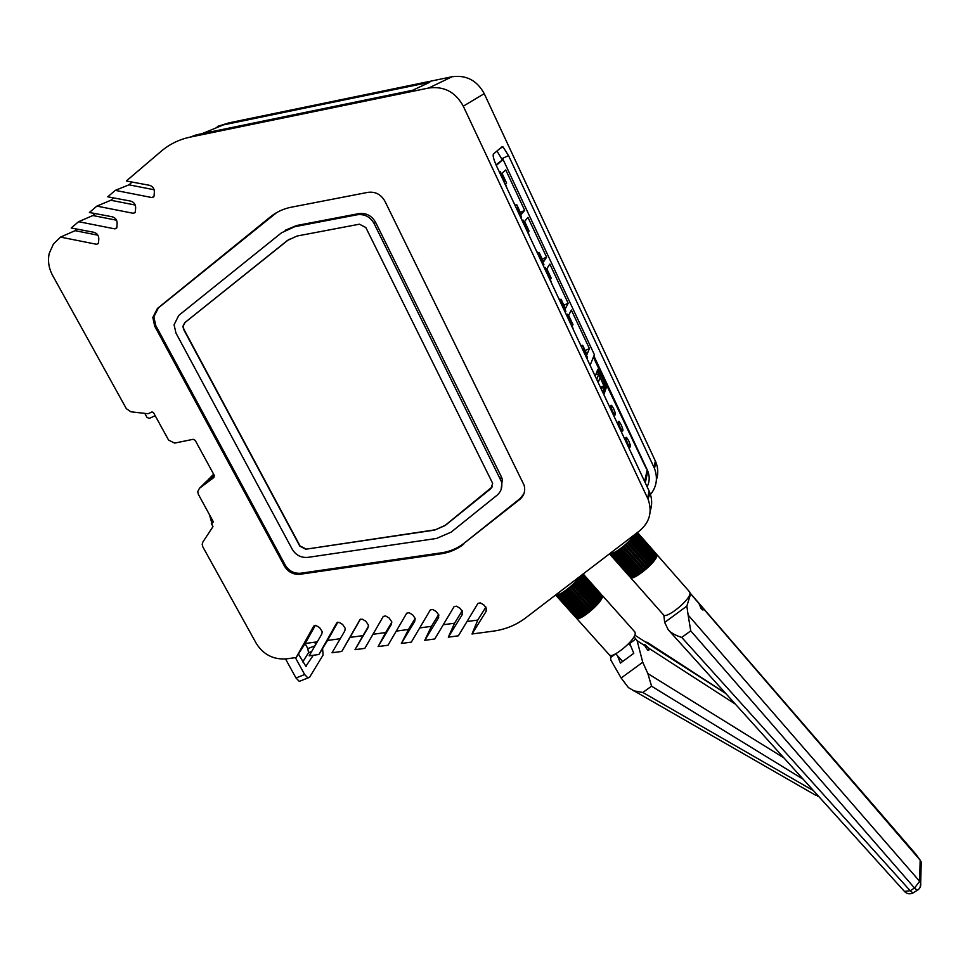 <?xml version="1.0" encoding="UTF-8"?>
<svg xmlns="http://www.w3.org/2000/svg" width="970" height="970" viewBox="0 0 970 970"><rect width="100%" height="100%" fill="white"/><g stroke="black" fill="none" stroke-linecap="round" stroke-linejoin="round"><path stroke-width="1.45" d="M208.247 479.568L214.079 474.997M207.083 480.865L214.152 475.154M213.642 474.209L210.732 477.107L213.921 474.718M210.732 477.107L209.641 478.331M98.37 243.482L96.648 244.307L60.528 237.104L53.423 244.04L49.203 253.461C47.627 260.954 48.791 268.314 52.671 275.553L126.355 408.685L130.853 411.777L148.022 413.753L151.987 411.935L153.405 412.468L168.574 440.077L174.648 443.096L193.163 439.313L195.188 440.319L214.285 475.397L205.701 482.114M206.513 481.29L199.444 488.31L213.933 477.446L214.285 475.397M656.423 479.859C658.387 473.918 658.181 467.976 655.817 462.035L484.236 93.666C477.034 80.449 466.315 74.811 452.081 76.739L228.847 122.887L217.316 126.476M153.818 196.837L152.096 197.601L115.309 190.375L107.767 196.813L130.623 201.093C133.86 202.039 135.533 204.221 135.654 207.641L135.351 211.921L133.423 213.327L96.867 206.113L89.398 212.491L112.108 216.759C115.357 217.668 117.03 219.838 117.14 223.258L116.836 227.55L114.945 228.896L78.606 221.694L71.21 227.998L93.787 232.266C96.988 233.2 98.661 235.346 98.807 238.717L98.528 243.009L96.648 244.307M199.444 488.31L197.722 491.717L198.401 494.397L213.388 521.884L211.363 523.509L212.976 526.613L202.875 542.024L202.184 544.303L202.851 546.898L256.262 643.401C263.391 654.641 273.443 659.794 286.441 658.86L296.141 657.563L313.783 626.014L316.05 625.541L319.579 627.578L322.258 631.688L321.713 634.21L309.175 655.817L318.9 654.507L336.808 622.837L339.088 622.364L342.616 624.413L345.284 628.414L344.738 631.058L332.019 652.749L341.792 651.44L359.967 619.648L362.271 619.163L365.811 621.224L368.454 625.116L367.897 627.893L354.996 649.67L364.829 648.36L383.271 616.435L385.587 615.95L389.14 618.011L391.759 621.806L391.201 624.704L378.106 646.578L388 645.244L406.721 613.198L409.049 612.713L412.614 614.786L415.208 618.472L414.651 621.503L401.362 643.462L411.328 642.128L430.316 609.948L432.668 609.451L436.233 611.536L438.828 615.089L438.246 618.278L424.763 640.321L434.778 638.975L454.057 606.674L456.421 606.177L459.998 608.263L462.532 611.73L461.975 615.041L448.31 637.169L458.386 635.811L477.943 603.376L480.32 602.891L483.897 604.977L486.406 608.336L485.861 611.767L472.002 633.992L493.293 631.143C505.382 629.457 516.125 625.08 525.522 617.999L639.654 530.784C649.657 522.236 652.483 511.736 648.13 499.295L463.284 106.179C455.512 92.017 443.993 85.954 428.728 88.003L190.156 137.122C179.268 139.413 169.641 144.106 161.275 151.187L126.33 180.99L149.319 185.27C152.605 186.191 154.291 188.386 154.363 191.866L154.048 196.122L152.096 197.601M464.181 543.151C457.634 548.305 450.104 551.53 441.58 552.803L300.845 573.221C294.14 573.755 288.975 571.087 285.325 565.243L155.721 325.483L153.854 316.778L158.437 307.842L157.419 308.484L270.509 216.807C276.547 211.957 283.434 208.756 291.158 207.228L367.921 192.351C375.354 191.429 381.016 194.388 384.92 201.226L524.127 485.242C525.558 490.905 524.115 495.621 519.799 499.404L464.181 543.151L520.211 498.447L523.848 493.851M441.58 552.803L441.059 553.821C449.583 552.548 457.125 549.323 463.684 544.158M441.059 553.821L300.094 574.264L300.845 573.221M285.325 565.243L284.549 566.262C288.211 572.118 293.389 574.786 300.094 574.264M284.549 566.262L154.703 326.15L155.721 325.483M157.419 308.484L152.823 317.433L154.703 326.15M60.528 237.104L75.102 230.666L97.885 235.189M76.957 229.09L75.102 230.666M78.606 221.694L92.877 215.534L95.181 213.57M96.867 206.113L110.835 200.256L135.242 205.058M113.587 197.904L110.835 200.256M115.309 190.375L128.962 184.821L154.145 189.756M132.187 182.081L128.962 184.821M485.897 607.038L477.786 620.06L472.002 633.992M477.786 620.06L467.007 621.515M443.278 624.741L454.554 623.213L448.31 637.169M419.695 627.942L431.444 626.341L424.763 640.321M396.257 631.118L408.479 629.457L401.362 643.462M372.965 634.283L385.66 632.561L378.106 646.578M360.44 619.151L350 637.399L362.962 635.641L354.996 649.67M350 637.399L341.792 651.44M340.24 638.721L327.52 640.455L318.9 654.507M317.287 641.837L305.174 643.486L296.141 657.563M648.7 496.519C656.387 488.395 658.315 479.034 654.495 468.449L508.522 155.564L503.054 146.955L502.084 146.737L493.415 154C492.627 155.564 493.694 159.626 496.628 166.197L649.112 491.026L647.633 498.168M190.156 137.122L196.376 134.83L412.565 90.295L429.758 82.268L223.318 124.924L202.063 133.666M116.533 220.214L92.877 215.534M315.359 625.298L305.174 643.486M337.899 622.122L327.52 640.455M362.962 635.641L368.43 626.402M385.66 632.561L391.807 622.279M408.479 629.457L415.196 618.363M438.695 617.308L438.246 618.278M431.444 626.341L438.683 614.495M454.554 623.213L462.217 610.773M650.191 511.057C652.337 504.764 652.143 498.459 649.609 492.142L649.112 491.026M158.437 307.842L276.668 212.588M144.797 413.39L147.052 417.476L149.38 418.361L155.188 415.706M209.399 514.427L212.879 526.771M285.544 658.969L295.983 677.969L299.269 681.376L300.894 680.758M295.401 657.66L304.653 674.55L307.926 677.969L309.527 677.351L323.119 654.993L322.574 648.518M313.286 655.259L305.841 666.281L298.421 653.998M314.607 642.201L315.796 644.395M508.522 155.564L501.66 158.85L502.157 159.892M593.882 355.893L647.402 470.244L644.844 481.945M647.123 486.782C649.633 481.726 649.864 476.525 647.814 471.165L647.402 470.244M501.66 158.85L496.967 151.017M501.102 489.583L502.363 479.374L501.405 476.876L375.645 222.409C371.777 215.655 366.175 212.733 358.827 213.618L296.602 225.525L285.168 230.278M305.101 643.595L307.842 648.627L308.508 652.749L302.737 661.904M590.112 365.338L594.38 354.668L503.054 159.456L495.997 164.815M646.347 467.989L593.555 356.742M645.596 466.437L646.032 468.11M647.087 470.377L644.638 481.508M645.28 466.57L593.373 357.178M627.687 444.405L627.469 443.933C625.747 439.907 625.274 437.737 626.038 437.409C625.274 437.737 625.747 439.919 627.469 443.933L627.687 444.405M612.591 412.238L612.361 411.765C610.651 407.764 610.178 405.618 610.954 405.302C610.191 405.618 610.651 407.776 612.361 411.765L612.591 412.238M622.037 431.189L619.939 427.891C618.217 423.878 617.745 421.72 618.52 421.404C617.745 421.72 618.217 423.89 619.939 427.891L622.364 431.056C623.407 431.213 623.007 429.092 621.152 424.69L619.054 421.392C618.011 421.235 618.411 423.356 620.266 427.758L622.364 431.056M597.205 370.758L604.856 388.073L606.359 387.43L598.029 369.146L595.168 376.105M606.359 387.43L603.861 394.632M497.028 495.246C501.223 491.584 502.666 486.988 501.369 481.447L374.105 223.573C370.225 216.795 364.599 213.861 357.227 214.758L294.771 226.689L281.506 232.8L178.759 315.408L174.066 324.792L175.958 333.037L292.285 549.347C295.935 555.252 301.137 557.932 307.878 557.374L436.5 538.459L451.086 532.178L497.028 495.246M240.002 125.845L238.462 126.161M304.156 112.629L301.537 113.163M503.054 159.456L496.288 165.47M627.796 443.799L629.857 447.049C630.9 447.182 630.488 445.048 628.633 440.647L626.571 437.397C625.529 437.252 625.941 439.386 627.796 443.799M612.688 411.62L614.834 414.978C615.877 415.148 615.477 413.038 613.634 408.649L611.488 405.29C610.445 405.12 610.845 407.23 612.688 411.62M604.856 388.073L603.11 393.044M434.548 530.129L445.109 525.558L491.014 488.516L492.663 483.339L365.823 227.526L359.446 224.191L297.075 236.025L287.484 240.427L184.7 322.731L182.906 326.356L183.621 329.412L299.839 546.171L305.744 549.214L434.548 530.129L445.242 525.316L492.408 486.734M573.67 330.321L572.203 326.187L572.979 324.586L568.638 315.347L571.342 310.024L589.408 348.618L586.983 354.438L582.691 345.284L581.951 346.957L580.024 343.853M551.797 283.737L550.342 279.59L551.202 278.172L546.801 268.775L549.82 264.058L568.165 303.258L565.425 308.484L561.06 299.196L560.236 300.688L558.259 297.487M529.584 236.389L528.116 232.242L529.074 231.005L524.6 221.463L527.947 217.353L546.595 257.183L543.527 261.815L539.102 252.37L538.18 253.691L536.143 250.369M506.995 188.289L505.54 184.13L506.595 183.075L502.048 173.375L505.746 169.908L524.685 210.369L521.278 214.382L516.78 204.791L515.761 205.931L513.663 202.487M566.601 315.262L567.171 314.159L571.488 323.362L570.942 324.489M544.619 268.435L545.249 267.453L549.638 276.802L549.02 277.808M522.284 220.845L522.988 219.984L527.45 229.49L526.758 230.375M499.574 172.478L500.35 171.763L504.885 181.426L504.121 182.166M582.655 349.455L583.176 348.254L587.456 357.384L586.947 358.609M560.927 303.161L561.509 302.094L565.862 311.37L565.292 312.473M538.847 256.141L539.502 255.195L543.928 264.616L543.285 265.586M516.416 208.356L517.143 207.531L521.63 217.11L520.926 217.959M602.637 392.025L604.371 387.078L604.007 385.769L600.418 387.297M604.007 385.769L597.083 371.074M434.693 529.875L305.744 549.214M289.218 239.178L184.943 322.561L183.148 326.187L183.863 329.242L300.021 545.916L305.938 548.959M589.408 348.618L585.128 350.485M582.691 345.284L581.43 345.829M568.165 303.258L563.873 305.174M561.06 299.196L559.799 299.754M546.595 257.183L542.279 259.148M539.102 252.37L537.829 252.94M524.685 210.369L520.344 212.394M516.78 204.791L515.506 205.385M571.488 323.362L570.59 323.762M549.638 276.802L548.741 277.214M527.45 229.49L526.54 229.914M504.885 181.426L503.976 181.851M587.456 357.384L586.559 357.772M565.862 311.37L564.964 311.77M543.928 264.616L543.018 265.028M521.63 217.11L520.72 217.535M598.199 382.568L600.054 377.5L598.635 374.456L595.907 374.153M596.756 379.488L598.635 374.456M655.55 553.058L637.46 532.469M637.423 532.494L656.787 554.513L656.908 555.713C656.399 562.309 631.906 582.061 630.221 577.271L630.051 576.544M637.047 532.785L655.829 554.161L655.393 555.07M636.296 533.354L655.562 555.264L654.762 556.453M635.204 534.191L654.92 556.634L653.78 558.041M635.095 534.276L633.956 535.598L653.938 558.223L645.038 567.814L635.265 574.834L615.295 552.209L613.646 553.3L633.471 575.719L634.38 575.295L614.556 552.851M635.107 574.664L634.38 575.295M633.313 575.537L631.919 576.301L612.24 553.543L610.894 554.209L630.67 576.556L611.5 554.088M630.488 576.35L629.736 576.483L609.997 554.173L610.348 553.64L609.475 553.846M629.53 576.253L609.548 553.943M637.266 532.615L655.829 553.737M636.696 533.039L655.732 554.707M635.762 533.755L655.271 555.955M634.671 534.943L654.447 557.435M634.15 535.707L633.495 536.604L653.295 559.12M633.495 536.604L632.003 538.435L651.84 560.963M652.543 559.751L632.743 537.234M652.64 559.981L632.828 537.453M632.003 538.435L630.27 540.363L650.118 562.915M651.076 561.545L631.252 539.017M651.052 561.885L631.215 539.332M630.27 540.363L628.305 542.351L648.178 564.904M649.379 563.424L629.53 540.884M649.221 563.849L629.36 541.296M628.305 542.351L626.196 544.34L646.068 566.88M647.475 565.34L627.614 542.8M647.196 565.849L627.323 543.297M626.196 544.34L623.989 546.268L643.874 568.808M645.426 567.232L625.565 544.703M645.038 567.814L625.165 545.261M623.989 546.268L621.746 548.086L641.619 570.615M643.292 569.063L623.431 546.522M642.807 569.681L622.922 547.141M621.746 548.086L619.527 549.735L639.4 572.239M641.146 570.76L621.273 548.244M640.564 571.415L620.691 548.887M619.527 549.735L617.405 551.19L637.266 573.67M639.024 572.276L619.163 549.784M638.369 572.955L618.508 550.451M617.405 551.19L615.429 552.379M636.999 573.585L617.15 551.118M636.296 574.252L616.435 551.784M613.646 553.3L612.131 553.918M632.707 576.034L612.894 553.627M610.894 554.209L609.997 554.173M630.185 576.556L610.433 554.234M629.409 576.325L609.681 554.04M631.47 576.325C633.337 580.327 655.235 562.551 655.708 556.622L655.502 555.398M633.956 535.137C629.7 542.569 612.385 555.774 610.591 552.997M689.524 591.785L690.022 593.41C689.888 600.406 665.396 619.891 663.335 614.689L630.476 577.55M690.046 593.167L920.166 860.172L915.607 853.903L690.046 592.949M699.188 604.007L701.104 608.578L702.729 609.948L704.038 609.621M668.184 629.639L668.633 630.209C671.349 633.119 675.714 635.508 681.74 637.411L690.737 630.864L688.13 615.016L919.621 881.281L920.166 860.172L921.233 862.015L921.136 865.567M663.832 615.15L664.68 622.413L668.124 629.566M690.591 594.04L686.845 606.117L688.13 615.004M920.081 887.392L920.7 883.088L919.621 881.281L914.528 888.035L690.737 630.864M913.861 892.424L912.976 892.982L910.199 890.727L681.74 637.411M918.178 889.708L917.293 890.29L914.528 888.035L910.199 890.727L904.416 891.381L669.142 630.767M583.176 573.949L601.097 594.234M583.079 574.01L601.121 595.131M582.618 574.361L601.303 595.325L600.782 596.308M581.794 574.992L600.951 596.489L600.091 597.714M580.63 575.889L600.236 597.884L599.048 599.339M580.545 575.962L579.357 577.32L599.205 599.508L591.288 608.178L580.8 615.877L560.987 593.688L559.399 594.731L579.102 616.702L579.975 616.302L560.26 594.319M580.654 615.707L579.975 616.302M578.957 616.52L577.659 617.199L558.126 594.877L556.865 595.495L576.507 617.393L557.41 595.41M576.338 617.187L556.065 595.386L556.428 594.84L555.628 594.998M582.885 574.167L601.339 594.877M582.23 574.664L601.157 595.907M581.224 575.44L600.624 597.193M580.072 576.677L599.739 598.72M579.526 577.453L578.847 578.362L598.526 600.43M578.847 578.362L577.332 580.205L597.035 602.285M597.799 601.048L578.108 578.981M597.859 601.291L578.156 579.223M577.332 580.205L575.574 582.133L595.301 604.225M596.308 602.843L576.592 580.775M596.247 603.194L576.519 581.115M575.574 582.133L573.622 584.11L593.361 606.214M594.586 604.734L574.858 582.643M594.404 605.171L574.664 583.079M573.622 584.11L571.524 586.074L591.288 608.178M592.694 606.626L572.955 584.546M592.391 607.147L572.639 585.055M571.524 586.074L569.354 587.978L589.117 610.057M590.669 608.505L570.918 586.413M590.257 609.087L570.505 586.995M569.354 587.978L567.159 589.748L586.923 611.827M588.572 610.288L568.82 588.22M588.075 610.918L568.311 588.838M567.159 589.748L565.013 591.361L584.764 613.404M586.474 611.949L566.722 589.881M585.892 612.603L566.128 590.536M565.013 591.361L562.964 592.743L582.703 614.774M584.425 613.416L564.686 591.385M583.77 614.083L564.031 592.039M562.964 592.743L561.084 593.882M582.485 614.677L562.745 592.658M581.782 615.332L562.054 593.313M559.399 594.731L557.98 595.265M578.387 616.981L558.696 595.022M556.865 595.495L556.065 595.386M576.083 617.356L556.44 595.483M575.404 617.065L555.81 595.228M577.477 617.041L577.526 617.09C579.066 621.188 600.188 603.934 601.182 597.75L601.109 596.417M579.442 576.798C574.87 584.425 557.968 597.314 556.719 594.161M622.643 661.479L615.744 653.78M617.466 655.708L620.424 663.116L633.774 653.331L630.755 645.935L628.669 643.607M630.755 645.935L629.469 642.758M601.339 594.889L602.358 596.865C601.279 603.655 578.059 622.607 576.374 618.12L576.192 617.284M634.853 631.955L635.277 633.81C634.562 640.964 611.355 659.697 609.305 654.811L576.592 618.363M634.065 636.744L637.12 640.709L644.686 645.584L643.995 644.298L644.892 644.65L648.918 648.324L735.345 704.111M644.686 645.584L647.633 650.058L648.772 650.227L648.918 648.324M637.12 640.709L642.746 662.255L647.863 673.58L783.905 757.885M725.79 693.514L634.853 635.18M816.037 795.448L628.39 687.597L621.139 678.018L610.833 660.049L610.409 655.417M633.155 690.688L642.843 692.471L651.561 686.19L647.863 673.58M645.038 641.643L648.009 642.904M646.76 642.77L647.366 642.322M208.186 479.641L209.071 478.756M213.206 521.375L211.715 522.988M655.356 460.98L654.022 467.382M484.236 93.666L463.284 106.179M452.081 76.739L428.728 88.003M228.847 122.887L223.318 124.924M135.157 212.539L133.423 213.327M116.667 228.083L114.945 228.896M462.46 613.937L461.975 615.041M486.431 610.385L485.861 611.767M519.799 499.404L520.211 498.447M270.509 216.807L271.37 216.298M295.983 677.969L304.653 674.55M308.508 652.749L311.697 651.476M305.865 666.293L306.629 665.99M307.842 648.627L315.007 645.765M501.405 476.876L500.411 478.962M296.602 225.525L294.771 226.689M357.227 214.758L358.827 213.618M375.645 222.409L374.105 223.573M597.435 371.219L598.939 370.576M604.14 385.526L605.644 384.884M604.371 387.078L600.988 388.521M664.68 622.413L686.845 606.117M621.139 678.018L642.746 662.255M635.738 639.024L629.736 643.449M615.611 653.841L610.53 657.587M803.184 779.249L651.561 686.19M818.947 796.709L817.71 796.406L818.85 796.6M813.527 790.708L642.843 692.471M655.817 462.035L654.495 468.449M649.609 492.142L648.13 499.295M153.854 316.778L152.823 317.433M500.156 148.349L503.054 146.955M299.269 681.376L307.926 677.969M645.268 482.842L647.814 471.165M502.363 479.374L501.369 481.447M656.787 554.513L689.815 592.124M921.221 862.015L920.7 883.088C921.1 886.216 919.96 888.617 917.293 890.29L912.976 892.982C909.86 894.425 907.071 893.964 904.586 891.563M602.285 595.41L635.107 632.246M725.56 693.259L647.802 642.673"/></g></svg>
